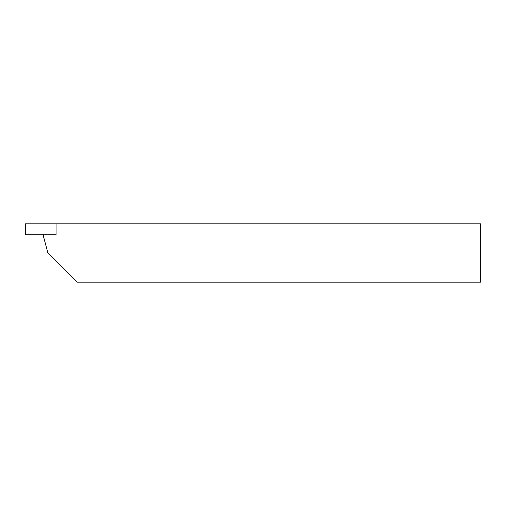 <?xml version="1.0" encoding="UTF-8"?>
<svg xmlns="http://www.w3.org/2000/svg" width="506" height="506" viewBox="0 0 506 506"><rect width="100%" height="100%" fill="white"/><g stroke="black" fill="none" stroke-linecap="round" stroke-linejoin="round"><path stroke-width="0.76" d="M480.7 282.146L77.057 282.146L47.912 253L43.516 236.606L43.516 234.784L56.071 234.784L56.071 223.854L56.071 234.784L25.3 234.784L25.3 223.854L480.7 223.854L480.7 282.146"/></g></svg>
